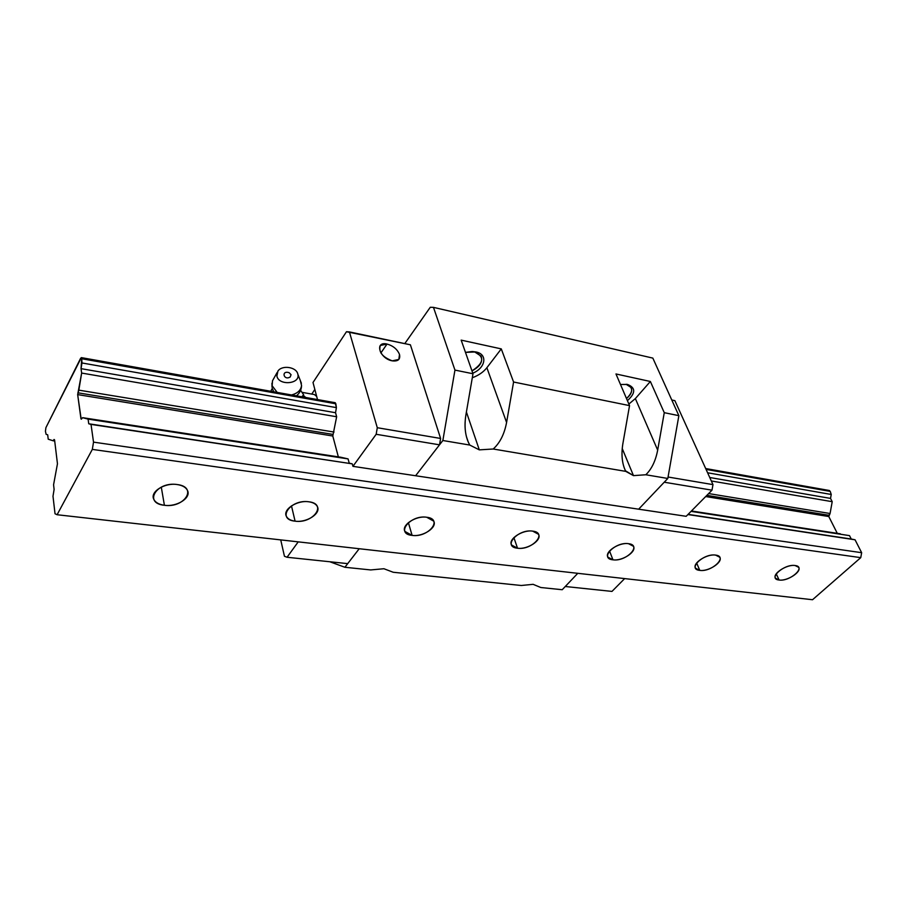 <?xml version="1.0" encoding="UTF-8"?>
<svg xmlns="http://www.w3.org/2000/svg" width="907" height="907" viewBox="0 0 907 907"><rect width="100%" height="100%" fill="white"/><g stroke="black" fill="none" stroke-linecap="round" stroke-linejoin="round"><path stroke-width="1.36" d="M474.531 351.825L472.694 351.542L474.531 351.825C484.814 356.734 483.964 363.083 471.969 370.872C480.03 366.632 483.068 361.712 481.084 356.134L474.531 351.825M521.298 585.491L533.112 584.323L540.799 587.509L562.215 589.72L577.782 573.315L565.265 586.5L611.987 591.409L624.651 578.598L611.987 591.409L565.265 586.5L577.782 573.315L562.215 589.72L540.799 587.509L533.112 584.323L521.298 585.491L393.207 572.26L383.91 568.734L370.691 569.936L344.898 567.272L359.217 548.724L347.698 563.632L287.054 557.261L284.447 556.263L280.728 539.892L284.447 556.263L287.054 557.261L298.21 541.864L287.054 557.261L347.698 563.632L359.217 548.724L344.898 567.272L329.842 561.762L344.898 567.272L370.691 569.936L383.91 568.734L393.207 572.26L521.298 585.491M626.091 384.307L627.531 384.455C635.773 387.72 635.739 393.128 627.417 400.656C635.739 393.128 635.773 387.72 627.531 384.455L626.091 384.307C633.358 387.096 633.494 391.835 626.499 398.524C631.159 394.602 632.667 390.906 631.011 387.414L626.091 384.307M469.769 445.054L479.304 449.861L493.215 449.01L625.762 471.368L633.483 475.631L645.818 474.758C651.668 469.089 655.625 460.869 657.677 450.11L635.353 398.581L650.364 381.484L615.978 373.967L650.364 381.484L664.264 412.685L657.677 450.11C655.625 460.869 651.668 469.089 645.818 474.758L667.801 478.465L678.867 415.667L652.836 358.106L433.478 307.371L430.269 307.269L404.783 343.617L430.269 307.269L433.478 307.371L652.836 358.106L678.867 415.667L664.264 412.685L650.364 381.484L635.353 398.581L628.868 404.046L635.353 398.581L657.677 450.11L664.264 412.685L678.867 415.667L667.801 478.465L645.818 474.758L633.483 475.631L622.225 448.523L633.483 475.631L625.456 470.778C622.021 463.443 621.148 454.43 622.86 443.738L629.537 405.622L513.577 382.017L501.276 348.889L461.164 340.125L472.989 373.752L454.951 370.09L433.478 307.371L454.951 370.09L472.989 373.752L461.164 340.125L501.276 348.889L513.577 382.017L506.582 422.469L486.878 367.72L501.276 348.889L486.878 367.72C483.397 372.108 478.545 375.453 472.298 377.754C478.545 375.453 483.397 372.108 486.878 367.72L506.582 422.469C504.394 434.102 499.938 442.945 493.215 449.01L479.304 449.861L466.402 412.005L479.304 449.861L469.769 445.054L468.227 442.004C465.019 434.26 464.237 425.27 465.881 415.032L472.989 373.752L465.881 415.032C464.033 426.993 465.325 437.004 469.769 445.054L442.854 440.507L454.951 370.09L442.854 440.507L469.769 445.054M465.472 352.381L472.071 351.531L475.88 351.939C487.955 354.104 485.71 367.913 472.785 373.185C485.71 367.913 487.955 354.104 475.88 351.939L465.472 352.381M620.479 384.466L627.531 384.455L620.479 384.466M387.04 344.048L380.328 345.476C378.332 351.893 382.312 357.018 392.243 360.85C398.105 361.542 400.52 359.41 399.499 354.444C397.323 349.252 393.162 345.794 387.04 344.048L380.883 352.959L387.04 344.048C374.172 340.919 379.523 358.639 392.243 360.85L398.842 359.421L399.499 354.444C397.323 349.252 393.162 345.794 387.04 344.048M638.641 509.19L667.801 478.465L638.641 509.19L686.168 516.31L711.995 490.165L712.981 484.621L674.865 400.645L671.781 399.998L674.865 400.645L712.981 484.621L668.062 477.014L712.981 484.621L711.995 490.165L664.23 482.218L638.641 509.19L415.61 475.744L442.854 440.507L415.61 475.744L352.936 466.345L352.245 463.851L349.229 463.148L352.245 463.851L352.936 466.345L686.168 516.31L711.995 490.165L664.23 482.218L638.641 509.19M377.289 427.719L349.399 331.917L346.474 331.724L313.006 382.482L317.257 398.615L313.006 382.482L346.474 331.724L410.395 344.796L440.609 438.455L377.289 427.719L376.167 434.283L352.936 466.345L376.167 434.283L439.51 444.827L415.61 475.744L439.51 444.827L376.167 434.283L377.289 427.719L349.399 331.917L410.395 344.796L440.609 438.455L377.289 427.719M46.11 434.306L45.429 431.233L45.917 427.639L80.632 358.254L81.743 358.753L81.029 368.65L81.653 373.06L77.662 394.602L80.938 418.671L81.46 419.057L82.605 417.673L88.092 419.125L88.739 423.773L91.017 424.397L93.523 442.14L92.321 449.396L93.523 442.14L861.65 552.692L860.754 557.646L92.321 449.396L57.096 514.734L55.032 513.77L52.991 496.242L54.114 489.406L53.57 484.803L57.458 463.772L54.567 439.872L54.091 439.476L53.048 440.768L48.207 439.181L47.697 434.816L46.11 434.306L45.429 431.233L45.917 427.639L81.335 357.619L81.743 358.753L335.839 403.785L336.406 407.628L335.545 412.719L336.644 416.767L332.79 436.018L338.345 456.867L332.79 436.018L336.644 416.767L335.545 412.719L336.406 407.628L335.216 402.719L335.839 403.785L81.743 358.753L81.97 362.97L336.406 407.628L81.97 362.97L81.029 368.65L335.545 412.719L81.029 368.65L81.653 373.06L336.644 416.767L81.653 373.06L78.841 390.146L334.048 432.049L78.841 390.146L77.662 394.602L332.79 436.018L77.662 394.602L81.188 419.193L82.605 417.673L340.794 457.241L348.073 458.897L349.229 463.148L348.073 458.897L340.794 457.241L82.605 417.673L88.092 419.125L348.073 458.897L88.092 419.125L88.739 423.773L352.245 463.851L91.017 424.397L93.523 442.14L861.65 552.692L860.754 557.646L812.536 599.731L57.096 514.734L812.536 599.731L860.754 557.646L92.321 449.396L57.096 514.734L55.032 513.77L52.991 496.242L54.114 489.406L53.57 484.803L57.458 463.772L54.567 439.872L54.091 439.476L53.048 440.768L54.703 440.995M629.537 405.622L615.978 373.967L629.537 405.622L513.577 382.017L506.582 422.469C504.394 434.102 499.938 442.945 493.215 449.01L625.762 471.368C622.077 463.999 621.102 454.792 622.86 443.738L629.537 405.622M440.609 438.455L439.51 444.827L440.609 438.455M311.77 394.08L314.842 389.454L311.77 394.08M317.495 399.579L317.257 398.615L317.495 399.579M779.102 580.015C787.197 581.387 802.06 571.739 798.591 567.283L795.099 565.526C786.993 564.075 772.027 573.836 775.519 578.224L779.102 580.015C789.986 581.772 806.788 566.716 795.099 565.526C783.999 563.701 767.243 579.04 779.102 580.015L776.222 573.836L779.102 580.015M696.621 562.998L699.785 570.378C711.712 572.272 728.355 556.422 715.623 555.107C706.916 553.576 691.962 563.417 695.567 568.224L699.785 570.378C708.469 571.818 723.31 562.091 719.716 557.227L715.623 555.107C703.435 553.123 686.871 569.29 699.785 570.378L696.621 562.998M408.377 522.625L412.107 535.391C428.229 537.885 443.648 519.076 426.698 517.239C415.95 515.437 401.132 525.164 404.919 531.434L412.107 535.391C422.832 537.08 437.503 527.466 433.705 521.14L426.698 517.239C410.168 514.643 395.021 533.894 412.107 535.391L408.377 522.625M291.476 505.868L295.081 521.162C313.085 523.906 327.71 503.861 308.868 501.798C297.349 499.904 282.61 509.405 286.34 516.219C287.678 518.895 290.591 520.55 295.081 521.162C306.589 522.931 321.146 513.532 317.405 506.673C316.09 504.077 313.244 502.444 308.868 501.798C290.376 498.918 276.113 519.473 295.081 521.162L291.476 505.868M609.527 550.98L612.962 559.812C626.091 561.887 642.473 545.152 628.528 543.69C619.198 542.069 604.266 551.955 607.962 557.204L612.962 559.812C622.281 561.342 637.077 551.569 633.381 546.263L628.528 543.69C615.105 541.536 598.847 558.61 612.962 559.812L609.527 550.98M161.287 487.127L164.405 505.278C184.631 508.328 198.168 486.866 177.092 484.531C164.757 482.547 150.097 491.685 153.668 499.031C155.222 502.41 158.804 504.485 164.405 505.278C176.729 507.115 191.184 498.068 187.579 490.664C186.06 487.41 182.568 485.358 177.092 484.531C156.276 481.322 143.238 503.351 164.405 505.278L161.287 487.127M705.941 469.123L829.281 490.483L830.245 491.401L705.941 469.123M706.065 469.395L830.245 491.401L831.231 494.474L830.245 491.401L706.065 469.395M513.872 537.59L517.523 548.213C532.035 550.47 548.021 532.76 532.681 531.128C522.67 529.427 507.784 539.268 511.559 545.005L517.523 548.213C527.523 549.812 542.261 540.084 538.497 534.28L532.681 531.128C517.829 528.77 502.025 546.864 517.523 548.213L513.872 537.59M687.914 514.552L855.052 539.79L851.254 539.03L849.519 535.629L691.44 510.981L840.347 533.804L691.043 511.378L849.519 535.629L851.254 539.03L688.096 514.371L855.052 539.79L861.65 552.692L855.052 539.79L687.914 514.552M837.274 533.327L828.794 516.537L830.075 513.509L832.207 501.684L830.529 498.408L831.231 494.474L707.596 472.774L831.231 494.474L830.529 498.408L709.739 477.501L830.529 498.408L832.207 501.684L711.315 480.971L832.207 501.684L830.075 513.509L708.628 493.567L830.075 513.509L828.896 515.278L706.848 495.369L828.896 515.278L828.794 516.537L705.691 496.548L828.794 516.537L837.274 533.327M77.889 392.81L332.96 434.408L77.889 392.81M291.487 394.953C297.598 393.4 300.954 390.225 301.555 385.441C301.475 389.636 299.775 393.094 296.442 395.837L296.974 395.384M277.145 372.482L272.508 380.747L272.145 385.77L277.202 392.414M301.555 385.441L300.274 380.418M291.056 374.693L290.206 376.972C283.664 381.042 280.932 370.056 289.129 372.698L291.056 374.693M276.884 376.076C278.789 385.997 300.478 384.126 297.87 374.319L297.802 374.047C296.43 366.927 282.02 364.784 277.916 371.088L276.884 376.076M272.259 388.4L270.785 391.28M301.895 396.801L303.596 394.704L300.602 390.339M303.516 395.599L305.738 397.481M303.516 395.724L304.491 397.266M302.008 392.334L314.412 394.556L316.69 396.45M303.596 394.704L303.255 397.039M468.227 442.004L466.402 436.573M380.328 345.476L379.863 346.157M625.456 470.778L624.005 467.241M775.519 578.224L775.247 577.646M695.567 568.224L695.25 567.487M404.919 531.434L404.465 529.858M286.34 516.219L285.864 514.19M607.962 557.204L607.599 556.263M153.668 499.031L153.238 496.458M511.559 545.005L511.14 543.792M705.669 468.534L829.383 490.506M81.335 357.619L335.216 402.719M272.395 388.752L273.755 391.801M297.87 374.319L301.396 383.264M272.021 387.198L271.93 383.219"/></g></svg>
